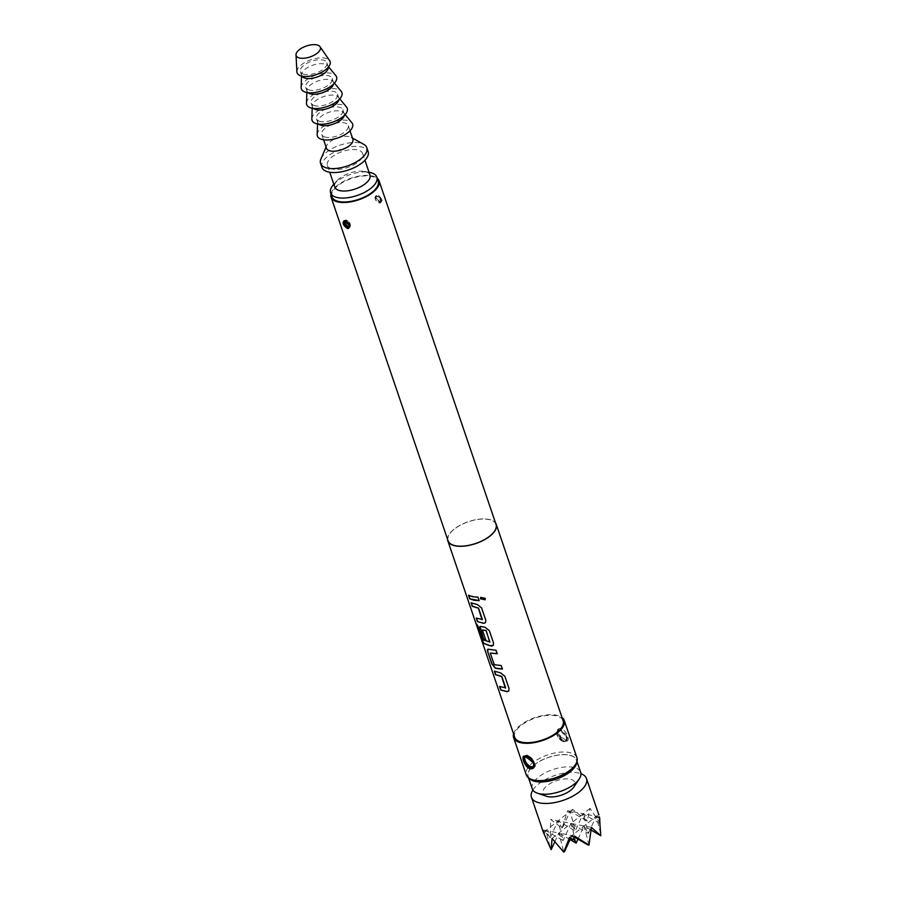 <?xml version="1.0" encoding="UTF-8"?>
<svg xmlns="http://www.w3.org/2000/svg" width="897" height="897" viewBox="0 0 897 897"><rect width="100%" height="100%" fill="white"/><g stroke="black" fill="none" stroke-linecap="round" stroke-linejoin="round"><path stroke-width="0.67" stroke-dasharray="4.49 3.36" d="M480.714 597.301L485.266 598.209L485.03 599.813M494.606 671.315L500.739 672.75L504.977 676.159L509.148 688.436L508.834 690.948M499.82 686.62L505.661 687.797M487.789 649.372L496.108 650.101L497.151 653.61M490.491 652.792L494.258 664.307L501.311 665.417L502.365 668.915M480.041 626.588L485.221 627.182L489.459 630.591L493.642 642.857L493.316 645.369M476.756 624.592L477.866 625.377L482.777 639.572L490.009 641.848M482.597 629.616L485.669 639.696M471.34 602.952L477.473 604.399L481.7 607.807L485.882 620.074L485.557 622.585M476.554 618.268L482.384 619.446M468.795 595.473L478.045 597.054L479.088 600.564M532.874 790.055A29.063 13.13 161.2 0 1 577.971 772.866A29.063 13.13 161.2 0 1 580.942 773.685M600.171 823.379L590.047 808.354L587.288 821.069L572.622 809.307L571.064 812.817L567.577 810.731L562.105 828.166L550.702 819.432L550.298 837.506L543.257 829.983L544.199 834.098L543.425 832.427L570.189 811.236L575.246 830.925L558.024 820.867L562.105 828.166M529.107 778.327A25.576 11.549 161.2 0 1 528.064 776.522A25.576 11.549 161.2 0 1 540.835 760.645A25.576 11.549 161.2 0 1 569.001 755.039A25.576 11.549 161.2 0 1 576.491 760.039A25.576 11.549 161.2 0 1 576.771 762.102M532.246 788.799A25.576 11.549 161.2 0 1 545.017 772.911A25.576 11.549 161.2 0 1 573.183 767.305A25.576 11.549 161.2 0 1 580.673 772.306M546.441 796.256A16.864 7.613 161.2 0 1 547.944 785.032A16.864 7.613 161.2 0 1 569.987 779.19A16.864 7.613 161.2 0 1 573.968 786.882M530.362 779.28A25.396 11.47 161.2 0 1 537.864 762.45A25.396 11.47 161.2 0 1 568.877 755.128A25.396 11.47 161.2 0 1 576.356 763.627M576.928 757.696A26.742 12.076 -18.8 0 0 569.09 752.471A26.742 12.076 -18.8 0 0 539.646 758.335A26.742 12.076 -18.8 0 0 526.292 774.93M375.675 197.497L376.37 195.546L381.55 199.448L381.427 201.926L375.854 198.338L375.551 197.048C376.314 199.807 378.007 201.545 380.631 202.274L382.537 200.177L377.996 194.537L375.551 197.048M556.835 732.939L558.203 729.754L566.915 736.583L566.859 740.698L557.138 734.677L556.667 732.468C557.777 737.087 560.625 739.98 565.222 741.124C567.577 741.55 568.552 740.563 568.149 738.175C567.139 733.454 564.729 730.225 560.917 728.476C558.338 728.241 556.925 729.564 556.667 732.468M348.339 227.838L349.639 224.721L344.067 221.133L344.84 220.516A4.07 2.243 51.6 0 1 347.7 220.954A4.07 2.243 51.6 0 1 350.211 224.261A4.07 2.243 51.6 0 1 349.886 226.896A4.07 2.243 51.6 0 1 349.449 227.12M534.04 762.607C531.618 758.425 528.669 756.306 525.182 756.261L524.33 756.586M513.555 733.914A26.742 12.076 161.2 0 1 530.419 719.349A26.742 12.076 161.2 0 1 556.387 715.156A26.742 12.076 161.2 0 1 561.982 717.421M447.558 539.31A25.576 11.549 161.2 0 1 462.09 524.229A25.576 11.549 161.2 0 1 488.775 519.374A25.576 11.549 161.2 0 1 495.548 522.973M514.699 737.244A25.576 11.549 161.2 0 1 527.458 721.367A25.576 11.549 161.2 0 1 555.624 715.761A25.576 11.549 161.2 0 1 563.125 720.762M330.959 193.898A25.34 11.448 161.2 0 1 346.724 179.916A25.34 11.448 161.2 0 1 371.627 175.823A25.34 11.448 161.2 0 1 377.177 178.167M448.063 540.779A25.34 11.448 161.2 0 1 460.71 525.048A25.34 11.448 161.2 0 1 488.618 519.498A25.34 11.448 161.2 0 1 496.052 524.453M320.958 158.87A24.421 11.033 161.2 0 1 359.652 142.915A24.421 11.033 161.2 0 1 363.722 144.316M321.911 167.347A24.421 11.033 161.2 0 1 334.099 152.198A24.421 11.033 161.2 0 1 360.986 146.839A24.421 11.033 161.2 0 1 368.14 151.615M326.474 148.274A13.948 6.301 161.2 0 1 326.687 145.662A13.948 6.301 161.2 0 1 348.798 136.546A13.948 6.301 161.2 0 1 351.131 137.353A13.948 6.301 161.2 0 1 352.891 139.282M325.88 137.252A13.948 6.301 161.2 0 1 321.799 134.516A13.948 6.301 161.2 0 1 328.762 125.86A13.948 6.301 161.2 0 1 344.123 122.799A13.948 6.301 161.2 0 1 348.204 125.524A13.948 6.301 161.2 0 1 341.241 134.191A13.948 6.301 161.2 0 1 325.88 137.252M318.771 124.145A13.948 6.301 161.2 0 1 317.785 122.743A13.948 6.301 161.2 0 1 317.628 121.667A13.948 6.301 161.2 0 1 325.768 113.571A13.948 6.301 161.2 0 1 340.109 111.015A13.948 6.301 161.2 0 1 343.663 112.809A13.948 6.301 161.2 0 1 344.201 113.751A13.948 6.301 161.2 0 1 344.269 115.466M317.19 134.595A18.602 8.398 161.2 0 1 328.044 123.786A18.602 8.398 161.2 0 1 347.161 120.4A18.602 8.398 161.2 0 1 351.904 122.777M320.532 121.544A13.948 6.301 161.2 0 1 316.45 118.808A13.948 6.301 161.2 0 1 323.413 110.152A13.948 6.301 161.2 0 1 338.774 107.091A13.948 6.301 161.2 0 1 342.856 109.815A13.948 6.301 161.2 0 1 335.893 118.482A13.948 6.301 161.2 0 1 320.532 121.544M313.423 108.436A13.948 6.301 161.2 0 1 312.436 107.023A13.948 6.301 161.2 0 1 312.279 105.958A13.948 6.301 161.2 0 1 320.42 97.851A13.948 6.301 161.2 0 1 334.76 95.306A13.948 6.301 161.2 0 1 338.315 97.089A13.948 6.301 161.2 0 1 338.853 98.031A13.948 6.301 161.2 0 1 338.92 99.758M311.842 118.886A18.602 8.398 161.2 0 1 322.696 108.077A18.602 8.398 161.2 0 1 341.813 104.68A18.602 8.398 161.2 0 1 346.556 107.068M315.183 105.824A13.948 6.301 161.2 0 1 311.102 103.099A13.948 6.301 161.2 0 1 318.065 94.443A13.948 6.301 161.2 0 1 333.426 91.382A13.948 6.301 161.2 0 1 337.507 94.107A13.948 6.301 161.2 0 1 330.545 102.774A13.948 6.301 161.2 0 1 315.183 105.824M308.075 92.716A13.948 6.301 161.2 0 1 307.088 91.315A13.948 6.301 161.2 0 1 306.931 90.249A13.948 6.301 161.2 0 1 315.071 82.143A13.948 6.301 161.2 0 1 329.412 79.598A13.948 6.301 161.2 0 1 332.966 81.38A13.948 6.301 161.2 0 1 333.505 82.322A13.948 6.301 161.2 0 1 333.572 84.038M306.494 103.166A18.602 8.398 161.2 0 1 317.347 92.369A18.602 8.398 161.2 0 1 336.465 88.971A18.602 8.398 161.2 0 1 341.208 91.348M309.835 90.115A13.948 6.301 161.2 0 1 305.754 87.39A13.948 6.301 161.2 0 1 312.717 78.723A13.948 6.301 161.2 0 1 328.078 75.673A13.948 6.301 161.2 0 1 332.159 78.398A13.948 6.301 161.2 0 1 325.196 87.054A13.948 6.301 161.2 0 1 309.835 90.115M301.997 76.167A13.948 6.301 161.2 0 1 301.74 75.606A13.948 6.301 161.2 0 1 301.583 74.529A13.948 6.301 161.2 0 1 309.723 66.434A13.948 6.301 161.2 0 1 324.064 63.889A13.948 6.301 161.2 0 1 327.618 65.672A13.948 6.301 161.2 0 1 328.156 66.613A13.948 6.301 161.2 0 1 328.291 67.219M301.145 87.458A18.602 8.398 161.2 0 1 311.999 76.66A18.602 8.398 161.2 0 1 331.116 73.262A18.602 8.398 161.2 0 1 335.859 75.64M304.487 74.406A13.948 6.301 161.2 0 1 300.394 71.682A13.948 6.301 161.2 0 1 307.368 63.014A13.948 6.301 161.2 0 1 322.729 59.964A13.948 6.301 161.2 0 1 326.811 62.689A13.948 6.301 161.2 0 1 319.848 71.345A13.948 6.301 161.2 0 1 304.487 74.406M296.907 71.816A17.435 7.882 161.2 0 1 306.752 61.489A17.435 7.882 161.2 0 1 325.006 58.148A17.435 7.882 161.2 0 1 329.659 60.66M332.865 169.118A18.602 8.398 161.2 0 1 327.416 165.474A18.602 8.398 161.2 0 1 336.7 153.925A18.602 8.398 161.2 0 1 357.185 149.855A18.602 8.398 161.2 0 1 362.635 153.488A18.602 8.398 161.2 0 1 353.351 165.037A18.602 8.398 161.2 0 1 332.865 169.118M334.772 187.081A18.602 8.398 161.2 0 1 337.037 180.689A18.602 8.398 161.2 0 1 364.305 171.405A18.602 8.398 161.2 0 1 364.541 171.45A18.602 8.398 161.2 0 1 369.99 175.094M333.572 184.502A24.421 11.033 161.2 0 1 369.048 172.258M331.946 196.813A24.421 11.033 161.2 0 1 344.134 181.654A24.421 11.033 161.2 0 1 371.022 176.305A24.421 11.033 161.2 0 1 378.175 181.071M544.199 834.098L545.869 830.499L549.816 837.563M550.298 837.506L558.024 820.867L563.092 840.556L545.869 830.499L550.623 848.999M562.711 827.348L570.189 811.236L572.622 809.307M554.75 841.947L558.887 833.044L563.798 852.15M552.047 838.46L571.053 823.412L576.109 843.102M570.649 838.291L571.905 835.578L596.225 816.315L600.99 834.815M569.472 837.506L571.905 835.578L573.531 838.482M577.96 839.11L584.07 825.946L588.275 833.47L596.225 816.315L598.669 814.386M574.192 836.912L571.905 835.578L572.97 839.704M591.157 830.095L584.07 825.946L588.981 845.064M599.387 816.73L599.712 818.344M586.369 820.688L570.189 811.236L571.064 812.817M599.925 823.536L583.207 813.781L590.047 808.354M599.073 817.974L596.225 816.315L583.207 813.781L587.288 821.069M598.837 816.831L596.225 816.315L599.88 822.841M591.392 827.382L571.053 823.412L583.207 813.781L588.275 833.47L571.053 823.412L575.246 830.925L583.207 813.781L567.577 810.731M574.517 836.094L558.887 833.044L563.092 840.556L571.053 823.412L550.702 819.432M570.055 839.57L558.887 833.044L543.257 829.983M380.978 199.896A4.07 2.243 -128.4 0 0 378.467 196.589A4.07 2.243 -128.4 0 0 375.596 196.151A4.07 2.243 -128.4 0 0 375.282 198.786A4.07 2.243 -128.4 0 0 377.794 202.094A4.07 2.243 -128.4 0 0 380.653 202.531A4.07 2.243 -128.4 0 0 380.978 199.896M375.305 199.123A3.554 1.962 51.6 0 1 376.774 196.6A3.554 1.962 51.6 0 1 380.283 200.098A3.554 1.962 51.6 0 1 378.814 202.61A3.554 1.962 51.6 0 1 375.305 199.123M381.763 200.255L382.537 200.177M567.341 738.22L568.149 738.175M566.769 736.684A6.974 3.846 -128.4 0 0 562.464 731.021A6.974 3.846 -128.4 0 0 557.553 730.27A6.974 3.846 -128.4 0 0 557.003 734.778A6.974 3.846 -128.4 0 0 561.309 740.451A6.974 3.846 -128.4 0 0 566.22 741.202A6.974 3.846 -128.4 0 0 566.769 736.684M557.026 735.114A6.47 3.566 51.6 0 1 559.694 730.539A6.47 3.566 51.6 0 1 566.074 736.886A6.47 3.566 51.6 0 1 563.417 741.46A6.47 3.566 51.6 0 1 557.026 735.114M344.47 220.976A4.07 2.243 51.6 0 1 344.84 220.516C345.85 219.216 347.688 220.393 350.335 224.026L349.124 227.513M349.796 226.313A3.554 1.962 -128.4 0 0 350.189 223.925A3.554 1.962 -128.4 0 0 347.744 220.875A3.554 1.962 -128.4 0 0 345.244 220.931M524.622 756.429A6.974 3.846 51.6 0 1 524.969 756.081A6.974 3.846 51.6 0 1 529.88 756.833A6.974 3.846 51.6 0 1 534.186 762.495A6.974 3.846 51.6 0 1 533.637 767.013A6.974 3.846 51.6 0 1 533.3 767.227M534.163 765.735A6.47 3.566 -128.4 0 0 534.163 762.17A6.47 3.566 -128.4 0 0 529.892 756.72A6.47 3.566 -128.4 0 0 525.328 756.507M528.064 776.522L528.535 777.89M375.596 196.151L375.159 199.022C377.805 202.666 379.633 203.832 380.653 202.531L381.135 202.049C380.429 201.096 380.978 204.796 375.798 197.273L377.446 200.323L380.205 201.993L375.798 197.273L376.37 195.546L375.596 196.151M558.203 729.754L556.959 732.726L560.625 738.758L564.168 740.664C566.22 740.53 569.449 743.501 556.959 732.726C561.668 739.857 564.706 742.604 566.085 740.956L566.859 740.698L566.22 741.202C564.662 743.546 561.544 741.494 556.88 735.013L558.203 729.754M524.319 756.586L524.969 756.081C526.528 753.727 529.645 755.79 534.309 762.259L532.986 767.529M326.687 145.662L326.071 147.097M321.799 134.516L323.582 139.786M317.628 121.667L317.549 123.954M316.45 118.808L317.785 122.743M312.279 105.958L312.201 108.245M311.102 103.099L312.436 107.023M306.931 90.249L306.852 92.537M305.754 87.39L307.088 91.315M301.583 74.529L301.527 76.066M300.394 71.682L301.74 75.606M327.416 165.474L329.726 172.235M337.037 180.689L333.807 184.244M364.305 171.405L369.026 172.258M362.635 153.488L364.944 160.249M326.811 62.689L328.156 66.613M327.618 65.672L328.594 66.849M332.159 78.398L333.505 82.322M332.966 81.38L334.424 83.152M337.507 94.107L338.853 98.031M338.315 97.089L339.772 98.861M342.856 109.815L344.201 113.751M343.663 112.809L345.121 114.569M348.204 125.524L349.998 130.794M351.131 137.353L352.487 138.104M576.491 760.039L576.962 761.407"/><path stroke-width="1.35" d="M485.221 598.333L485.165 599.544L480.478 598.871L480.669 597.357L485.221 598.333M485.03 599.813L480.557 598.748L480.714 597.301M505.392 688.134L501.658 676.596L495.525 674.679L494.337 671.169L500.604 672.873L504.865 676.293L509.048 688.56L508.778 691.004L507.007 691.688L500.739 689.984L499.551 686.474L505.661 687.797L501.793 676.473L495.716 674.566L494.527 671.068M508.834 690.948L507.141 691.565L500.739 689.984M497.297 653.61L490.222 653.083L494.337 664.711L501.21 665.54L502.398 669.039L497.117 668.59L495.189 668.108L491.87 663.926L487.688 651.659C487.105 649.787 487.463 649.002 488.775 649.293L495.996 650.235L497.196 653.734L490.222 653.083M502.511 668.915L495.189 668.108M489.74 642.185L486.152 630.513L482.339 629.918L485.737 639.886L483.36 638.922L479.929 628.875C479.346 627.003 479.704 626.218 481.027 626.51L485.098 627.306L489.358 630.714L493.529 642.981L493.272 645.436L491.5 646.12L483.685 643.373L476.307 623.987L477.664 625.478L482.575 639.662L489.874 641.972L486.017 630.636L482.339 629.918M493.316 645.369L489.504 645.683L483.685 643.373M485.905 639.763L483.539 638.81L480.041 626.588M482.115 619.782L478.393 608.233L472.259 606.316L471.06 602.818L477.339 604.522L481.599 607.931L485.782 620.197L485.512 622.641L483.741 623.325L477.473 621.632L476.273 618.123L482.384 619.446L478.527 608.11L472.45 606.215L471.25 602.706M485.557 622.585L483.875 623.202L477.473 621.632M479.233 600.564L469.714 598.837L468.514 595.339L472.641 596.729L477.944 597.178L479.133 600.687L473.84 600.239L469.714 598.837M580.942 773.685A29.063 13.13 161.2 0 1 586.481 778.551A29.063 13.13 161.2 0 1 571.972 796.592A29.063 13.13 161.2 0 1 539.96 802.961A29.063 13.13 161.2 0 1 531.45 797.287A29.063 13.13 161.2 0 1 532.874 790.055M543.425 832.427L551.162 849.683L552.047 838.46L563.798 852.15L569.472 837.506L572.97 839.704L574.517 836.094L588.981 845.064L591.392 827.382L600.788 835.712L599.387 816.73M576.771 762.102A25.576 11.549 161.2 0 1 561.757 776.892A25.576 11.549 161.2 0 1 535.565 781.522A25.576 11.549 161.2 0 1 529.107 778.327M576.962 761.407L580.673 772.306A25.576 11.549 161.2 0 1 579.227 778.977A25.576 11.549 161.2 0 1 539.736 793.8A25.576 11.549 161.2 0 1 537.46 793.195A25.576 11.549 161.2 0 1 532.246 788.799L528.535 777.89M579.227 778.977L573.968 786.882A16.864 7.613 161.2 0 1 547.944 796.648A16.864 7.613 161.2 0 1 546.441 796.256L537.46 793.195M576.962 761.418L576.356 763.627A25.396 11.47 161.2 0 1 560.345 777.452A25.396 11.47 161.2 0 1 535.677 781.433A25.396 11.47 161.2 0 1 530.362 779.28L528.546 777.901A26.742 12.076 -18.8 0 0 534.13 780.155A26.742 12.076 -18.8 0 0 560.098 775.972A26.742 12.076 -18.8 0 0 576.962 761.418A26.742 12.076 -18.8 0 0 576.928 757.696L564.224 720.381A26.742 12.076 161.2 0 1 550.87 736.986A26.742 12.076 161.2 0 1 521.426 742.851A26.742 12.076 161.2 0 1 513.6 737.614A26.742 12.076 161.2 0 1 513.555 733.914M513.6 737.614L526.292 774.93A26.742 12.076 -18.8 0 0 528.546 777.901M344.067 221.133L344.706 220.897L343.943 223.611L348.339 227.838L349.393 227.21C348.574 225.988 352.981 228.298 344.526 220.976L344.863 220.774C349.808 223.308 350.94 225.898 348.249 228.544L347.498 228.522C343.17 225.495 342.049 222.905 344.134 220.729M524.33 756.586L525.003 756.328C527.133 755.465 538.065 762.158 532.975 767.529L533.524 766.957C537.101 766.33 534.264 762.786 525.003 756.328L525.182 756.261C523.635 756.541 523.332 758.021 524.274 760.701C525.922 765.511 528.445 767.967 531.831 768.09L532.986 767.518L534.04 762.607M525.956 756.16C532.224 756.463 538.065 767.496 531.775 768.796L530.262 768.807C525.014 767.731 520.395 755.711 524.577 756.081L525.956 756.16M495.548 522.973A25.576 11.549 161.2 0 1 496.265 524.375A25.576 11.549 161.2 0 1 483.494 540.252A25.576 11.549 161.2 0 1 455.328 545.858A25.576 11.549 161.2 0 1 447.838 540.857A25.576 11.549 161.2 0 1 447.558 539.31M496.265 524.375L563.125 720.762A25.576 11.549 161.2 0 1 550.354 736.639A25.576 11.549 161.2 0 1 522.189 742.245A25.576 11.549 161.2 0 1 514.699 737.244L447.838 540.857M487.688 649.428L488.775 649.293M479.929 626.633L481.027 626.51M377.177 178.167A25.34 11.448 161.2 0 1 379.05 180.768A25.34 11.448 161.2 0 1 366.402 196.51A25.34 11.448 161.2 0 1 338.494 202.06A25.34 11.448 161.2 0 1 331.06 197.105A25.34 11.448 161.2 0 1 330.959 193.898M379.05 180.768L496.052 524.453A25.34 11.448 161.2 0 1 483.393 540.185A25.34 11.448 161.2 0 1 455.485 545.735A25.34 11.448 161.2 0 1 448.063 540.779L331.06 197.105M352.487 138.104L363.722 144.316A24.421 11.033 161.2 0 1 366.806 147.691A24.421 11.033 161.2 0 1 354.618 162.85A24.421 11.033 161.2 0 1 327.73 168.199A24.421 11.033 161.2 0 1 320.577 163.422A24.421 11.033 161.2 0 1 320.958 158.87L326.071 147.097M366.806 147.691L368.14 151.615A24.421 11.033 161.2 0 1 355.952 166.775A24.421 11.033 161.2 0 1 329.064 172.123A24.421 11.033 161.2 0 1 321.911 167.347L320.577 163.422M349.998 130.794L352.891 139.282A13.948 6.301 161.2 0 1 345.928 147.938A13.948 6.301 161.2 0 1 330.556 150.999A13.948 6.301 161.2 0 1 326.474 148.274L323.582 139.786M344.269 115.466A13.948 6.301 161.2 0 1 335.624 123.192A13.948 6.301 161.2 0 1 321.866 125.468A13.948 6.301 161.2 0 1 318.771 124.145M345.121 114.569L351.904 122.777A18.602 8.398 161.2 0 1 344.627 134.864A18.602 8.398 161.2 0 1 322.842 139.652A18.602 8.398 161.2 0 1 317.19 134.595L317.549 123.954M338.92 99.758A13.948 6.301 161.2 0 1 330.275 107.483A13.948 6.301 161.2 0 1 316.518 109.759A13.948 6.301 161.2 0 1 313.423 108.436M339.772 98.861L346.556 107.068A18.602 8.398 161.2 0 1 339.279 119.144A18.602 8.398 161.2 0 1 317.493 123.943A18.602 8.398 161.2 0 1 311.842 118.886L312.201 108.245M333.572 84.038A13.948 6.301 161.2 0 1 324.927 91.763A13.948 6.301 161.2 0 1 311.169 94.039A13.948 6.301 161.2 0 1 308.075 92.716M334.424 83.152L341.208 91.348A18.602 8.398 161.2 0 1 333.931 103.435A18.602 8.398 161.2 0 1 312.145 108.234A18.602 8.398 161.2 0 1 306.494 103.166L306.852 92.537M328.291 67.219A13.948 6.301 161.2 0 1 320.599 75.572A13.948 6.301 161.2 0 1 305.821 78.331A13.948 6.301 161.2 0 1 301.997 76.167M328.594 66.849L335.859 75.64A18.602 8.398 161.2 0 1 328.582 87.727A18.602 8.398 161.2 0 1 306.796 92.526A18.602 8.398 161.2 0 1 301.145 87.458L301.527 76.066M299.901 58.092A12.793 5.774 161.2 0 1 296.01 54.863A12.793 5.774 161.2 0 1 303.231 47.306A12.793 5.774 161.2 0 1 316.619 44.85A12.793 5.774 161.2 0 1 320.027 46.689A12.793 5.774 161.2 0 1 314.656 54.919A12.793 5.774 161.2 0 1 299.901 58.092M320.027 46.689L329.659 60.66A17.435 7.882 161.2 0 1 322.337 71.883A17.435 7.882 161.2 0 1 302.211 76.211A17.435 7.882 161.2 0 1 296.907 71.816L296.01 54.863M364.944 160.249L369.99 175.094A18.602 8.398 161.2 0 1 360.706 186.643A18.602 8.398 161.2 0 1 340.221 190.713A18.602 8.398 161.2 0 1 334.772 187.081L329.726 172.235M369.048 172.258A24.421 11.033 161.2 0 1 369.362 172.314A24.421 11.033 161.2 0 1 369.676 172.37A24.421 11.033 161.2 0 1 376.83 177.146A24.421 11.033 161.2 0 1 364.642 192.306A24.421 11.033 161.2 0 1 337.765 197.654A24.421 11.033 161.2 0 1 330.612 192.877A24.421 11.033 161.2 0 1 333.572 184.502L333.807 184.244M376.83 177.146L378.175 181.071A24.421 11.033 161.2 0 1 365.987 196.23A24.421 11.033 161.2 0 1 339.1 201.578A24.421 11.033 161.2 0 1 331.946 196.813L330.612 192.877M561.982 717.421A26.742 12.076 161.2 0 1 564.224 720.381M551.162 849.683L554.75 841.947M564.426 851.69L570.649 838.291M573.531 838.482L576.109 843.102L577.96 839.11M588.096 845.03L574.192 836.912M600.788 835.712L591.157 830.095M599.712 818.344L599.925 823.536M599.846 818.423L599.073 817.974M576.109 843.102L570.055 839.57M469.905 598.736L468.705 595.227M477.653 621.52L476.464 618.011M483.887 643.284L481.319 638.709M481.532 638.619L476.52 623.897M495.357 667.996L492.061 663.814L487.688 651.659M487.878 651.547L487.789 649.372M500.93 689.871L499.73 686.373M349.449 227.12A4.07 2.243 51.6 0 1 344.515 223.151A4.07 2.243 51.6 0 1 344.47 220.976M345.244 220.931A3.554 1.962 -128.4 0 0 345.21 222.961A3.554 1.962 -128.4 0 0 349.796 226.313M348.339 227.838L348.249 228.544M531.831 768.09L531.775 768.796M533.3 767.227A6.974 3.846 51.6 0 1 524.42 760.589A6.974 3.846 51.6 0 1 524.622 756.429M525.328 756.507A6.47 3.566 -128.4 0 0 525.104 760.398A6.47 3.566 -128.4 0 0 529.645 766.004A6.47 3.566 -128.4 0 0 534.163 765.735M531.45 797.287L543.84 833.683M344.526 220.976C345.715 219.81 352.005 226.167 349.112 227.513M586.481 778.551L598.871 814.947"/></g></svg>
